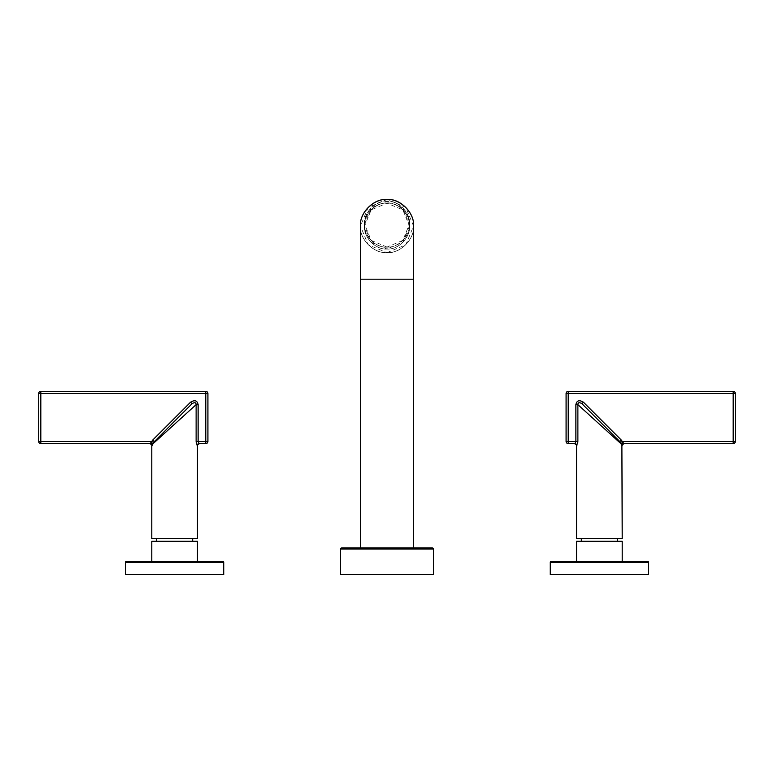 <?xml version="1.0" encoding="UTF-8"?>
<svg xmlns="http://www.w3.org/2000/svg" width="774" height="774" viewBox="0 0 774 774"><rect width="100%" height="100%" fill="white"/><g stroke="black" fill="none" stroke-linecap="round" stroke-linejoin="round"><path stroke-width="0.58" stroke-dasharray="3.87 2.9" d="M364.438 224.141C363.422 212.753 375.835 200.098 387 201.124C398.165 200.098 410.578 212.753 409.562 224.141C410.578 235.528 398.165 248.183 387 247.158C375.835 248.183 363.422 235.528 364.438 224.141C363.422 212.753 375.835 200.098 387 201.124C398.165 200.098 410.578 212.753 409.562 224.141C410.578 235.528 398.165 248.183 387 247.158C375.835 248.183 363.422 235.528 364.438 224.141L364.438 226.018C363.422 214.63 375.835 201.975 387 203.001C398.165 201.975 410.578 214.63 409.562 226.018L409.562 224.141L409.562 226.018C410.578 237.405 398.165 250.06 387 249.034C375.835 250.06 363.422 237.405 364.438 226.018C363.422 214.63 375.835 201.975 387 203.001C398.165 201.975 410.578 214.63 409.562 226.018C410.578 237.405 398.165 250.06 387 249.034C375.835 250.06 363.422 237.405 364.438 226.018L364.438 224.141M387 247.08L371.152 240.375L364.593 224.179L371.152 207.983L387 201.279L402.848 207.983L409.407 224.179L402.848 240.375L387 247.08M360.452 226.018C359.271 239.156 373.861 253.756 387 252.566C400.139 253.756 414.729 239.156 413.548 226.018C414.729 212.889 400.139 198.289 387 199.469C373.861 198.289 359.271 212.889 360.452 226.018C359.271 239.156 373.861 253.756 387 252.566C400.139 253.756 414.729 239.156 413.548 226.018M409.407 224.179C410.404 212.85 398.088 200.253 387 201.279C375.912 200.253 363.596 212.85 364.593 224.179C363.596 235.509 375.912 248.106 387 247.08C398.088 248.106 410.404 235.509 409.407 224.179L409.407 226.095C410.404 214.766 398.088 202.169 387 203.194C375.912 202.169 363.596 214.766 364.593 226.095L364.593 224.179L364.593 226.095C363.596 237.425 375.912 250.021 387 248.996C398.088 250.021 410.404 237.425 409.407 226.095L402.848 242.291L387 248.996L371.152 242.291L364.593 226.095L371.152 209.899L387 203.194L402.848 209.899L409.407 226.095L409.407 224.179M387 252.643L405.769 244.865L413.548 226.095C414.729 239.234 400.139 253.824 387 252.643C373.861 253.824 359.271 239.234 360.452 226.095L368.231 244.865L387 252.643M413.548 226.056L405.76 207.306L387 199.547L368.24 207.306L360.452 226.056M387 547.982L413.548 547.982L387 547.982M432.395 547.982L341.605 547.982M340.541 574.531L433.459 574.531M413.548 279.191L360.452 279.191M38.7 441.47L151.656 441.47L150.872 442.651L152.894 443.85L153.523 442.428L151.656 441.47L152.691 440.067L154.19 441.567L171.46 424.297M190.549 402.209L192.049 403.709C194.68 402.103 196.035 402.422 196.122 404.638L198.125 404.638C197.273 400.497 194.748 399.684 190.549 402.209L152.691 440.067M149.672 443.599L150.746 442.912M40.829 443.599L40.829 391.354M205.787 391.354L205.787 441.47L207.916 441.47M198.125 404.638L198.125 441.47L205.787 441.47L205.787 443.599M196.122 404.638L196.122 441.47L198.125 441.47L199.228 443.599A2.129 2.09 90 0 0 197.138 445.718L197.457 445.718M196.141 442.109L196.228 443.125M196.354 443.85L197.138 445.718M150.011 443.599A2.129 2.09 90 0 1 152.11 445.718L152.381 445.447M195.851 404.889L190.965 409.32M189.533 410.617L186.902 413.006M180.565 418.753L178.707 420.437M175.969 422.923L173.366 425.284M170.909 427.509L168.316 429.86M155.497 441.49L154.307 442.573M153.504 443.299L152.894 443.85M197.457 538.636L151.791 538.636M192.678 538.636L156.571 538.636L192.678 538.636M176.965 418.792L173.676 422.082M179.084 416.673L154.297 441.47M154.249 441.509L171.47 424.287M197.457 541.287L151.791 541.287M197.457 561.256L174.624 561.256M222.67 561.256L126.568 561.256M125.514 574.531L223.734 574.531M733.171 391.354L733.171 393.473L568.213 393.473L568.213 391.354M620.467 442.409L619.81 441.567L621.309 440.067L622.344 441.47L620.477 442.428L621.106 443.85L623.118 442.641L622.344 441.47L735.3 441.47A2.129 2.129 0 0 1 733.171 443.599L733.171 393.473L735.3 393.473M623.118 442.641L623.989 443.599A2.129 2.09 90 0 0 621.89 445.718L622.209 445.718M583.451 402.209C579.252 399.684 576.727 400.497 575.875 404.638L577.878 404.638C577.965 402.422 579.32 402.103 581.951 403.709L583.451 402.209L621.309 440.067M622.209 538.636L576.543 538.636M581.322 538.636L617.429 538.636L581.322 538.636M574.424 443.599L574.772 443.599A2.129 2.09 90 0 1 576.862 445.718L576.988 445.65M576.543 445.718L577.878 441.47L577.878 404.638M621.89 445.718L621.106 443.85L618.668 441.635M617.381 440.474L616.143 439.351M614.421 437.784L612.727 436.255M610.328 434.069L607.619 431.611M605.636 429.812L602.927 427.364M600.605 425.255L579.068 405.721M593.948 415.706L619.751 441.509M582.387 404.144L594.916 416.673M574.772 443.599L575.875 441.47L575.875 404.638M566.084 393.473L568.213 393.473L568.213 441.47L566.084 441.47A2.129 2.129 0 0 0 568.213 443.599L568.213 441.47L577.878 441.47M622.209 541.287L576.543 541.287M599.376 561.256L622.209 561.256M647.432 561.256L551.33 561.256M550.266 574.531L648.486 574.531M433.459 549.047L340.541 549.047M38.7 393.473L207.916 393.473M223.734 562.311L125.514 562.311M648.486 562.311L550.266 562.311"/><path stroke-width="1.16" d="M360.452 226.018L360.452 226.095C359.271 212.956 373.861 198.357 387 199.547C400.139 198.357 414.729 212.956 413.548 226.095L413.548 226.018C414.729 212.889 400.139 198.289 387 199.469C373.861 198.289 359.271 212.889 360.452 226.018M340.541 549.047A1.064 1.064 0 0 1 341.605 547.982L432.395 547.982A1.064 1.064 0 0 1 433.459 549.047L433.459 574.531L340.541 574.531L340.541 549.047L433.459 549.047M413.548 547.982L413.548 226.095L413.548 279.191L360.452 279.191L360.452 226.095L360.452 547.982M40.829 391.354A2.129 2.129 0 0 0 38.7 393.473L38.7 441.47L38.7 393.473A2.129 2.129 0 0 1 40.829 391.354L40.829 393.473L205.787 393.473L205.787 391.354L40.829 391.354L205.787 391.354A2.129 2.129 0 0 1 207.916 393.473L207.916 441.47L207.916 393.473A2.129 2.129 0 0 0 205.787 391.354M153.484 442.496L152.11 445.718L152.894 443.85L150.882 442.641L150.011 443.599L150.872 442.651L150.011 443.599L40.829 443.599A2.129 2.129 0 0 1 38.7 441.47A2.129 2.129 0 0 0 40.829 443.599L150.059 443.589M151.791 445.718L152.11 445.718A2.129 2.09 -90 0 0 150.011 443.599L149.672 443.599C151.617 444.489 152.323 445.195 151.791 445.718L151.791 538.636L197.457 538.636L197.457 445.718L196.141 442.109M150.882 442.641L152.691 440.067L190.549 402.209C194.748 399.684 197.273 400.497 198.125 404.638L195.851 404.889M154.297 441.47L153.523 442.428L151.656 441.47L40.829 441.47L40.829 443.599M205.787 443.599A2.129 2.129 0 0 0 207.916 441.47A2.129 2.129 0 0 1 205.787 443.599L199.228 443.599L205.787 443.599L205.787 441.47L198.125 441.47L198.125 404.638M196.228 443.125L196.354 443.85M190.965 409.32L189.533 410.617M186.902 413.006L180.565 418.753M178.707 420.437L175.969 422.923M173.366 425.284L170.909 427.509M168.316 429.86L155.497 441.49M154.307 442.573L153.504 443.299M152.894 443.85L196.122 404.638C196.035 402.422 194.68 402.103 192.049 403.709L176.965 418.792M173.676 422.082L171.46 424.297M192.126 403.641L179.084 416.673M153.523 442.428L192.049 403.709L190.549 402.209M154.249 441.509L152.691 440.067M171.47 424.287L192.049 403.709M197.138 445.718A2.129 2.09 -90 0 1 199.228 443.599L198.125 441.47L196.122 441.47L196.122 404.638M192.678 541.287L192.678 538.636M156.571 541.287L156.571 538.636M151.791 561.256L151.791 541.287L197.457 541.287L197.457 561.256L174.624 561.256M222.67 561.256L222.67 561.256A1.064 1.064 90 0 1 223.734 562.311L222.67 561.256L126.568 561.256A1.064 1.064 -90 0 0 125.514 562.311L223.734 562.311L223.734 574.531L125.514 574.531L125.514 562.311L126.568 561.256M735.3 393.473A2.129 2.129 0 0 0 733.171 391.354L568.213 391.354L733.171 391.354A2.129 2.129 0 0 1 735.3 393.473L735.3 441.47L735.3 393.473L733.171 393.473L733.171 391.354M568.213 391.354A2.129 2.129 0 0 0 566.084 393.473L566.084 441.47L566.084 393.473A2.129 2.129 0 0 1 568.213 391.354L568.213 393.473L733.171 393.473L733.171 443.599L623.989 443.599L733.171 443.599A2.129 2.129 0 0 0 735.3 441.47L622.344 441.47L623.128 442.651L621.106 443.85L620.477 442.428L622.344 441.47L621.309 440.067L619.81 441.567L620.738 442.931M579.068 405.721L577.878 404.638L575.875 404.638C576.727 400.497 579.252 399.684 583.451 402.209L621.309 440.067M577.859 442.196L576.543 445.718L576.543 538.636L622.209 538.636L621.89 445.718A2.129 2.09 -90 0 1 623.989 443.599L623.128 442.651M566.084 393.473L568.213 393.473L568.213 441.47L566.084 441.47A2.129 2.129 0 0 0 568.213 443.599L574.424 443.599C576.553 444.779 577.269 445.495 576.543 445.718M575.875 404.638L575.875 441.47L568.213 441.47L568.213 443.599L574.772 443.599A2.129 2.09 -90 0 1 576.862 445.718L576.891 445.718M621.89 445.718L621.106 443.85L577.878 404.638L577.878 441.47L575.875 441.47L574.985 443.521M618.668 441.635L617.381 440.474M616.143 439.351L614.421 437.784M612.727 436.255L610.328 434.069M607.619 431.611L605.636 429.812M602.927 427.364L600.605 425.255M577.878 404.638C577.965 402.422 579.32 402.103 581.951 403.709L619.751 441.509M593.948 415.706L581.951 403.709L583.451 402.209M581.951 403.709L581.361 403.215M594.916 416.673L582.387 404.144M620.477 442.428L619.81 441.567M581.322 541.287L581.322 538.636M617.429 541.287L617.429 538.636M576.543 561.256L576.543 541.287L622.209 541.287L622.209 561.256L599.376 561.256M551.33 561.256A1.064 1.064 -90 0 0 550.266 562.311L551.33 561.256L647.432 561.256A1.064 1.064 90 0 1 648.486 562.311L647.432 561.256M648.486 574.531L550.266 574.531L550.266 562.311L648.486 562.311L648.486 574.531M38.7 393.473L40.829 393.473L40.829 441.47L38.7 441.47M207.916 441.47L205.787 441.47L205.787 393.473L207.916 393.473M197.457 445.718C196.731 445.495 197.447 444.779 199.576 443.599L199.228 443.599M622.209 445.718C621.677 445.195 622.383 444.489 624.328 443.599"/></g></svg>
